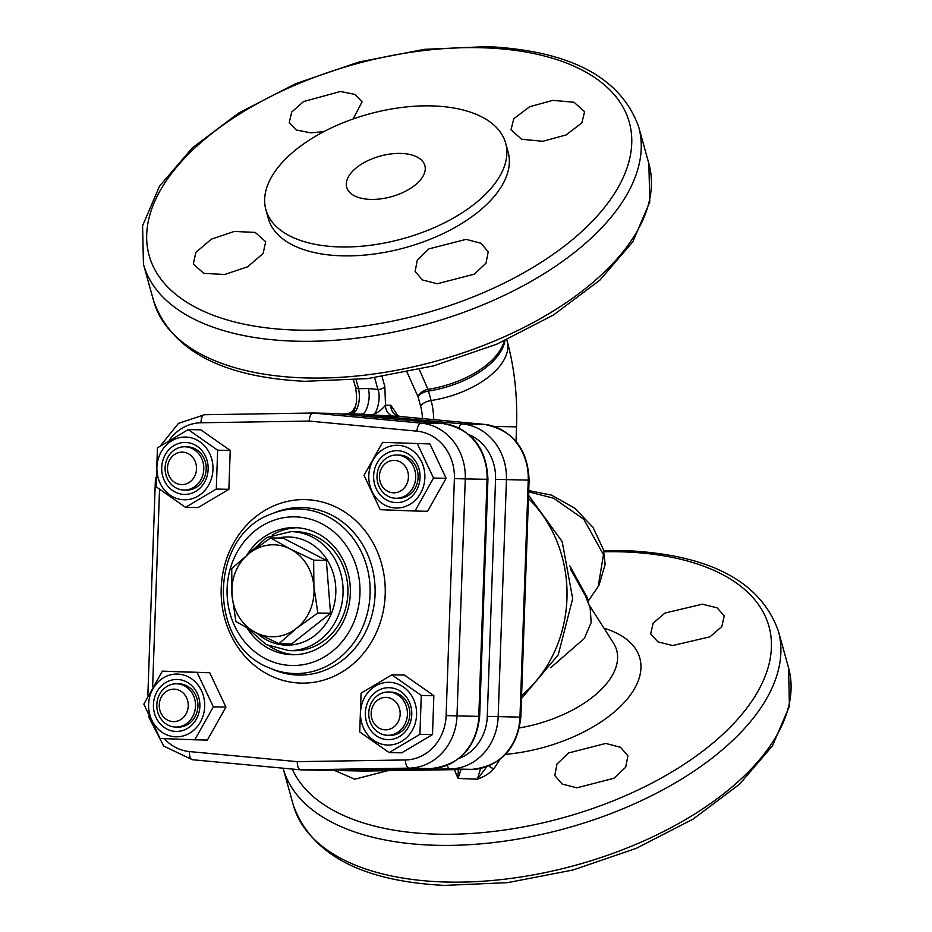 <?xml version="1.0" encoding="UTF-8"?>
<svg xmlns="http://www.w3.org/2000/svg" width="932" height="932" viewBox="0 0 932 932"><rect width="100%" height="100%" fill="white"/><g stroke="black" fill="none" stroke-linecap="round" stroke-linejoin="round"><path stroke-width="1.4" d="M370.074 199.378A40.577 21.063 164.5 0 1 346.669 187.239A40.577 21.063 164.5 0 1 361.779 163.974A40.577 21.063 164.5 0 1 401.459 153.442A40.577 21.063 164.5 0 1 424.864 165.581A40.577 21.063 164.5 0 1 409.754 188.846A40.577 21.063 164.5 0 1 370.074 199.378M569.825 565.922L587.44 597.878L588.22 601.082L598.193 586.484L603.482 554.691L583.851 519.322L553.69 498.259L528.689 491.84M348.149 413.925L352.692 411.128L355.407 406.294C356.956 402.228 356.968 395.82 355.442 387.083A5.406 2.808 -15.5 0 0 355.442 387.083A5.406 2.808 -15.5 0 0 358.564 388.691C360.23 397.347 359.274 404.872 355.709 411.268L352.867 413.843M355.407 406.294L354.032 411.629L351.492 414.123M333.714 770.088L354.731 779.21L387.677 770.682M702.344 604.192L665.005 613.035L653.122 623.24L650.687 633.877L657.899 641.857L672.624 645.55L709.951 636.824L721.834 626.514L724.257 615.772L717.046 607.792L702.344 604.192M605.765 743.433L568.602 752.951L556.975 764.042L554.785 775.552L562.136 784.045L576.896 787.831L613.99 778.243L625.675 767.246L627.9 755.817L620.549 747.324L605.765 743.433M195.871 252.374L211.401 239.151L234.235 231.451L255.147 232.394L265.69 241.703L263.127 253.481L247.632 266.808L224.775 274.462L203.828 273.379L193.285 264.047L195.871 252.374M323.952 131.598L310.799 132.845L296.306 130.002L289.246 122.57L291.716 112.061L303.541 101.553L340.506 91.487L355.045 94.435L362.094 101.856L353.1 118.981M581.859 122.873L566.027 134.977L542.808 141.291L521.605 139.252L511.016 129.793L513.777 118.714L529.644 106.726L552.839 100.365L574.019 102.252L584.585 111.689L581.859 122.873M437.225 283.759L422.452 279.961L415.113 271.468L417.326 259.946L428.941 248.867L466.093 239.361L480.877 243.229L488.24 251.745L486.015 263.15L474.33 274.159L437.225 283.759M499.82 759.522L494.1 768.492C490.325 772.931 484.745 776.507 477.382 779.199L458.02 778.453L454.397 769.634M505.668 143.19L508.138 152.102A124.422 64.611 164.5 0 1 461.794 223.459A124.422 64.611 164.5 0 1 340.11 255.764A124.422 64.611 164.5 0 1 268.323 218.542L265.865 209.63A124.422 64.611 164.5 0 1 312.197 138.274A124.422 64.611 164.5 0 1 433.881 105.968A124.422 64.611 164.5 0 1 505.668 143.19A124.422 64.611 164.5 0 1 459.325 214.546A124.422 64.611 164.5 0 1 337.64 246.852A124.422 64.611 164.5 0 1 265.865 209.63M399.933 416.476L371.297 414.891C376.353 413.761 381.095 410.534 385.522 405.199A10.823 9.67 -88.9 0 0 394.341 416.359M419.295 369.445L427.951 389.343A10.823 2.039 -98.8 0 1 428.475 391.044L431.097 400.515A73.034 37.921 -15.5 0 0 507.159 341.054L506.81 339.796M585.436 595.898L570.466 569.114M550.684 667.731L584.341 638.443L591.168 622.518L590.142 607.746L585.424 595.863M363.69 771.055L341.543 770.613M361.36 413.959L361.255 413.959C366.253 416.278 371.53 396.648 368.082 388.539L377.891 389.436C381.549 397.568 376.458 417.221 371.297 414.891L354.183 413.82L352.238 415.066M340.401 769.983L341.66 770.624M486.702 766.885L477.382 779.199L480.586 768.422M461.014 769.529L458.02 778.453L458.288 769.576M489.009 765.824A5.406 3.845 -147.5 0 0 494.1 768.492M374.641 377.716L377.891 389.436A5.406 2.808 -15.5 0 0 384.823 386.57L385.522 405.199L390.869 405.303A10.823 9.67 -88.9 0 0 399.688 416.453L484.139 424.351L462.342 423.932A54.091 48.371 91.1 0 1 506.437 479.712L498.166 716.731A54.091 48.371 91.1 0 1 450.296 768.935L341.788 770.636M599.02 585.214L605.159 564.314L603.447 549.635L592.962 527.279L574.799 508.243L551.581 495.137L528.735 490.593M587.44 597.878L586.974 599.532M247.038 627.982A63.562 56.84 -88.9 0 0 291.308 654.695A63.562 56.84 -88.9 0 0 292.298 654.73A63.562 56.84 -88.9 0 0 350.339 592.834A63.562 56.84 -88.9 0 0 295.747 527.652A63.562 56.84 -88.9 0 0 294.757 527.629A63.562 56.84 -88.9 0 0 246.724 555.332M322.519 770.263L300.617 769.844C298.438 769.284 297.32 766.547 297.261 761.654L405.42 759.964A45.983 41.113 -88.9 0 0 446.113 715.578L454.385 478.57A45.983 41.113 -88.9 0 0 416.907 431.155L309.156 421.078L200.997 422.767A45.983 41.113 -88.9 0 0 169.473 439.916M322.414 770.263L430.922 768.562A54.091 48.371 -88.9 0 0 478.792 716.359L487.063 479.339A54.091 48.371 -88.9 0 0 442.968 423.559L334.868 413.447L313.012 413.027L204.504 414.728A8.12 3.635 -90.9 0 1 204.562 414.728L312.966 413.027M443.213 423.582A8.12 3.623 95.3 0 0 443.084 423.571A8.12 3.623 95.3 0 0 442.968 423.559L421.171 423.14L313.07 413.027C310.869 413.505 309.564 416.185 309.156 421.078M164.253 738.633A45.983 41.113 -88.9 0 0 189.522 751.576A8.12 3.623 95.3 0 0 192.4 759.72L300.617 769.844L409.125 768.143A8.12 3.635 -90.9 0 1 405.42 759.964M297.168 527.733A63.562 56.84 -88.9 0 0 272.132 535.015M269.977 646.47A63.562 56.84 -88.9 0 0 294.722 654.718M400.154 714.18A16.228 14.516 -88.9 0 0 386.221 697.392A16.228 14.516 -88.9 0 0 371.157 713.05A16.228 14.516 -88.9 0 0 385.091 729.826A16.228 14.516 -88.9 0 0 400.154 714.18M368.746 712.91A21.634 19.351 91.1 0 1 388.493 692.022A21.634 19.351 91.1 0 1 407.412 714.413A21.634 19.351 91.1 0 1 387.654 735.29A21.634 19.351 91.1 0 1 368.746 712.91M167.515 467.806A16.228 14.516 -88.9 0 0 181.46 484.593A16.228 14.516 -88.9 0 0 196.524 468.936A16.228 14.516 -88.9 0 0 182.59 452.148A16.228 14.516 -88.9 0 0 167.515 467.806M203.782 469.169A21.634 19.351 91.1 0 1 184.023 490.046A21.634 19.351 91.1 0 1 165.104 467.666A21.634 19.351 91.1 0 1 184.862 446.778A21.634 19.351 91.1 0 1 203.782 469.169M394.492 460.385A16.228 14.516 -88.9 0 0 379.429 476.042A16.228 14.516 -88.9 0 0 393.362 492.818A16.228 14.516 -88.9 0 0 408.426 477.161A16.228 14.516 -88.9 0 0 394.492 460.385M395.599 498.271A21.634 19.351 91.1 0 1 377.006 476.089A21.634 19.351 91.1 0 1 396.764 455.014A21.634 19.351 91.1 0 1 397.102 455.026A21.634 19.351 91.1 0 1 415.695 477.207A21.634 19.351 91.1 0 1 395.937 498.282A21.634 19.351 91.1 0 1 395.599 498.271M173.177 721.601A16.228 14.516 -88.9 0 0 188.241 705.943A16.228 14.516 -88.9 0 0 174.307 689.167A16.228 14.516 -88.9 0 0 159.244 704.813A16.228 14.516 -88.9 0 0 173.177 721.601M176.917 683.808A21.634 19.351 91.1 0 1 195.51 705.99A21.634 19.351 91.1 0 1 175.752 727.065A21.634 19.351 91.1 0 1 175.414 727.053A21.634 19.351 91.1 0 1 156.821 704.86A21.634 19.351 91.1 0 1 176.579 683.797A21.634 19.351 91.1 0 1 176.917 683.808M388.493 692.022L390.916 692.068A21.634 19.351 91.1 0 1 409.835 714.46A21.634 19.351 91.1 0 1 390.089 735.336L387.654 735.29M365.344 712.77A25.98 23.23 91.1 0 1 389.471 687.699A25.98 23.23 91.1 0 1 411.769 714.564A25.98 23.23 91.1 0 1 387.654 739.635A25.98 23.23 91.1 0 1 365.344 712.77M389.658 682.317A31.373 28.053 -88.9 0 0 360.521 712.584A31.373 28.053 -88.9 0 0 387.467 745.029A31.373 28.053 -88.9 0 0 416.592 714.751A31.373 28.053 -88.9 0 0 389.658 682.317M361.08 693.105L391.859 674.838L404.441 675.083L433.858 695.68L432.506 734.556L401.727 752.823L389.145 752.578L359.729 731.969L361.08 693.105M389.145 752.578L419.924 734.311L432.506 734.556M391.859 674.838L421.276 695.435L419.924 734.311M421.276 695.435L433.858 695.68M184.862 446.778L187.285 446.824A21.634 19.351 91.1 0 1 206.205 469.215A21.634 19.351 91.1 0 1 186.458 490.104L184.023 490.046M208.139 469.332A25.98 23.23 91.1 0 1 184.023 494.391A25.98 23.23 91.1 0 1 161.714 467.526A25.98 23.23 91.1 0 1 185.829 442.467A25.98 23.23 91.1 0 1 208.139 469.332M217.645 450.203L188.229 429.594L200.811 429.838L230.227 450.436L228.876 489.312L198.097 507.579L185.515 507.334L216.294 489.067L217.645 450.203L230.227 450.436M183.837 499.785A31.373 28.053 -88.9 0 0 212.962 469.518A31.373 28.053 -88.9 0 0 186.027 437.073A31.373 28.053 -88.9 0 0 156.891 467.34A31.373 28.053 -88.9 0 0 183.837 499.785M188.229 429.594L157.45 447.861L156.098 486.725L185.515 507.334M216.294 489.067L228.876 489.312M176.579 683.797L179.014 683.843A21.634 19.351 91.1 0 1 179.352 683.855A21.634 19.351 91.1 0 1 197.934 706.037A21.634 19.351 91.1 0 1 178.175 727.111A21.634 19.351 91.1 0 1 177.837 727.1M177.558 679.475A25.98 23.23 91.1 0 1 199.867 706.339A25.98 23.23 91.1 0 1 175.74 731.399A25.98 23.23 91.1 0 1 153.442 704.534A25.98 23.23 91.1 0 1 177.558 679.475M209.723 672.729L162.389 671.133L197.141 672.485L213.346 706.829L225.928 707.062L209.723 672.729L197.141 672.485M204.69 706.526A31.373 28.053 -88.9 0 0 177.744 674.081A31.373 28.053 -88.9 0 0 148.619 704.347A31.373 28.053 -88.9 0 0 175.554 736.793A31.373 28.053 -88.9 0 0 204.69 706.526M213.346 706.829L194.8 739.81L160.036 738.459L143.843 704.126L162.389 671.133M194.8 739.81L207.382 740.055L225.928 707.062M396.764 455.014L399.199 455.061A21.634 19.351 91.1 0 1 399.537 455.072A21.634 19.351 91.1 0 1 418.118 477.254A21.634 19.351 91.1 0 1 398.36 498.329A21.634 19.351 91.1 0 1 398.022 498.317M395.925 502.616A25.98 23.23 91.1 0 1 373.627 475.751A25.98 23.23 91.1 0 1 397.743 450.692A25.98 23.23 91.1 0 1 420.052 477.557A25.98 23.23 91.1 0 1 395.925 502.616M414.985 511.027L433.531 478.046L446.113 478.291L427.567 511.272L414.985 511.027L380.221 509.688L364.028 475.343L382.574 442.351L429.908 443.947L382.574 442.351M368.804 475.565A31.373 28.053 -88.9 0 0 395.739 508.01A31.373 28.053 -88.9 0 0 424.875 477.743A31.373 28.053 -88.9 0 0 397.929 445.298A31.373 28.053 -88.9 0 0 368.804 475.565M433.531 478.046L417.326 443.702M446.113 478.291L429.908 443.947M278.948 643.686L255.589 632.548A45.983 41.113 -88.9 0 1 231.986 595.024A45.983 41.113 -88.9 0 1 249.333 553.247L231.73 568.625L231.986 595.024L235.901 621.493L255.589 632.548A45.983 41.113 -88.9 0 0 296.551 628.308A45.983 41.113 -88.9 0 0 310.216 610.006A45.983 41.113 -88.9 0 0 313.898 586.543L313.653 560.144L290.283 549.006A45.983 41.113 -88.9 0 0 249.333 553.247L270.606 537.95L290.283 549.006A45.983 41.113 -88.9 0 1 313.898 586.543L317.824 613.011L296.551 628.308L278.948 643.686L291.646 643.93L330.51 613.256L326.34 560.388L313.653 560.144M291.04 531.613A59.508 53.206 -88.9 0 1 338.13 615.982A59.508 53.206 -88.9 0 1 288.745 650.606L293.592 650.699A59.508 53.206 -88.9 0 0 342.976 616.075A59.508 53.206 -88.9 0 0 295.887 531.706L291.04 531.613L266.715 537.508L247.423 554.773M270.606 537.95L283.293 538.195L326.34 560.388M330.51 613.256L317.824 613.011M355.709 411.268A5.406 3.938 -145.7 0 0 354.032 411.629M292.252 769.063A249.124 129.362 -15.5 0 0 432.541 834.024A249.124 129.362 -15.5 0 0 751.495 701.633A249.124 129.362 -15.5 0 0 625.232 551.954A249.124 129.362 -15.5 0 0 603.948 551.756M505.552 754.349A116.209 60.347 -15.5 0 0 628.785 697.136A116.209 60.347 -15.5 0 0 604.006 628.238M293.289 805.027A256.964 133.427 -15.5 0 0 441.547 881.882A256.964 133.427 -15.5 0 0 692.849 815.174A256.964 133.427 -15.5 0 0 788.554 667.801L789.416 706.2L772.477 745.833L739.612 784.173L693.198 819.042L636.393 848.295L573.052 869.987L507.544 882.651L444.378 885.4C361.383 881.171 311.02 854.376 293.289 805.027L283.107 768.283A256.964 133.427 -15.5 0 0 431.365 845.138A256.964 133.427 -15.5 0 0 682.667 778.43A256.964 133.427 -15.5 0 0 778.371 631.057C760.64 581.696 710.277 554.913 627.294 550.684L603.668 550.532M648.893 163.717A256.964 133.427 164.5 0 1 553.177 311.09A256.964 133.427 164.5 0 1 301.886 377.81A256.964 133.427 164.5 0 1 153.629 300.943L143.446 264.199A256.964 133.427 164.5 0 0 291.704 341.054A256.964 133.427 164.5 0 0 543.007 274.346A256.964 133.427 164.5 0 0 638.711 126.973L648.893 163.717L649.755 202.116L632.816 241.761L599.94 280.089L553.538 314.958L496.733 344.211L433.392 365.915L367.884 378.578L304.706 381.316C221.723 377.087 171.36 350.304 153.629 300.943M485.572 47.87A249.124 129.362 164.5 0 1 611.823 197.549A249.124 129.362 164.5 0 1 292.881 329.951A249.124 129.362 164.5 0 1 166.63 180.26A249.124 129.362 164.5 0 1 485.572 47.87M422.487 418.585A31.537 14.12 92.2 0 0 420.588 406.049L417.967 396.578A10.823 7.176 155.9 0 1 427.951 389.343A73.255 38.037 -15.5 0 0 504.224 340.949M504.969 340.623A73.034 37.921 164.5 0 1 428.475 391.044A10.823 5.615 164.5 0 0 417.967 396.578L407.039 372.159M420.588 406.049A10.823 5.615 164.5 0 1 431.097 400.515A41.777 18.698 -87.8 0 1 433.695 419.633M390.869 405.303L398.115 416.091M521.571 695.622A127.125 113.669 -88.9 0 0 528.456 498.469M494.344 426.483L516.526 426.844L516.025 441.349M519.45 727.915A96.019 49.862 -15.5 0 0 613.407 642.94L589.106 604.938M363.585 771.055L472.093 769.366A54.091 48.371 -88.9 0 0 519.963 717.151L528.234 480.131L495.556 479.363A45.983 41.113 -88.9 0 0 469.041 434.696M459.092 758.38A45.983 41.113 -88.9 0 0 487.285 716.37L520.825 717.151L529.096 480.143L528.234 480.131A54.091 48.371 -88.9 0 0 484.139 424.351A8.12 3.623 -84.7 0 1 484.256 424.363L399.816 416.464L395.949 414.67L396.321 415.439M363.631 771.055L472.151 769.366A8.12 3.635 89.1 0 1 472.093 769.366L450.296 768.935A8.12 3.635 89.1 0 1 447.243 765.265M354.183 413.82L341.1 414.029L354.125 413.831M354.242 413.82L462.342 423.932A8.12 3.623 -84.7 0 0 458.847 428.009M487.285 716.37L495.556 479.363M382.073 376.645L384.823 386.57M356.106 379.825L358.564 388.691L368.082 388.539M296.12 516.887A74.339 66.463 -88.9 0 0 227.105 588.593A74.339 66.463 -88.9 0 0 290.935 665.471A74.339 66.463 -88.9 0 0 359.95 593.754A74.339 66.463 -88.9 0 0 296.12 516.887M293.65 673.51A82.331 73.616 91.1 0 1 269.127 667.778C206.636 644.094 208.745 534.956 272.097 513.695A82.331 73.616 91.1 0 1 299.393 508.965A82.331 73.616 91.1 0 1 370.086 594.092A82.331 73.616 91.1 0 1 293.65 673.51M306.418 499.657A91.767 82.051 91.1 0 1 385.207 594.546A91.767 82.051 91.1 0 1 300.011 683.074A91.767 82.051 91.1 0 1 221.21 588.185A91.767 82.051 91.1 0 1 306.418 499.657M269.127 667.778L272.319 669.199A83.775 74.909 -88.9 0 0 297.285 675.036A83.775 74.909 -88.9 0 0 375.072 594.22A83.775 74.909 -88.9 0 0 303.133 507.579A83.775 74.909 -88.9 0 0 275.348 512.402L272.097 513.695M189.522 751.576L297.261 761.654M159.523 489.556L152.662 686.034M431.038 768.562A8.12 3.635 -90.9 0 1 430.98 768.562A8.12 3.635 -90.9 0 1 430.922 768.562L409.125 768.143A54.091 48.371 91.1 0 0 456.995 715.927L446.113 715.578M334.984 413.458L443.084 423.571C471.662 429.244 486.609 447.838 487.925 479.339L479.654 716.359L456.995 715.927L465.278 478.92L454.385 478.57M300.372 769.82L192.516 759.731A8.12 3.623 95.3 0 1 192.4 759.72L163.717 746.078L148.444 716.475M487.925 479.339L465.278 478.92A54.091 48.371 91.1 0 0 421.171 423.14A8.12 3.623 95.3 0 0 416.907 431.155M200.997 422.767A8.12 3.635 -90.9 0 1 204.504 414.728L178.455 423.373L160.607 445.647M257.127 633.341A54.091 48.371 -88.9 0 0 331.326 613.675A54.091 48.371 -88.9 0 0 325.466 557.394A54.091 48.371 -88.9 0 0 277.876 538.09M788.554 667.801L778.371 631.057M638.711 126.973C620.98 77.624 570.617 50.829 487.622 46.6L424.456 49.338L358.948 62.001L295.619 83.705L238.802 112.958L192.388 147.827L159.523 186.167L142.584 225.8L143.446 264.199M528.572 495.276L562.182 541.608L572.679 598.647L558.256 654.788L521.466 698.557M507.159 341.054C514.464 368 517.586 396.601 516.526 426.844M472.151 769.366C501.078 765.906 517.307 748.501 520.825 717.151M529.096 480.143C527.78 448.63 512.833 430.036 484.256 424.363M355.442 387.071L353.496 380.058M528.747 490.325L529.667 490.337M587.894 601.827L588.22 601.082M155.458 477.522L147.862 695.074M479.654 716.359C476.135 747.709 459.907 765.114 430.98 768.562L322.472 770.263M395.937 498.282L398.36 498.329M175.752 727.065L178.175 727.111M288.745 650.606L266.016 644.536L247.865 628.436"/></g></svg>
